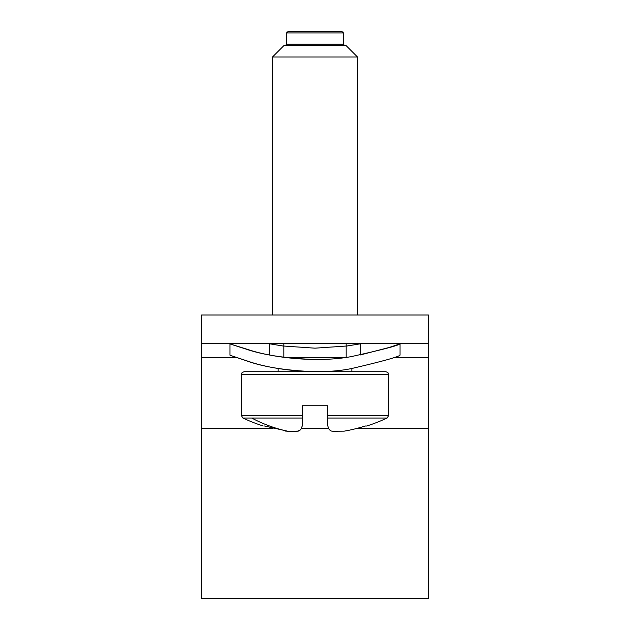 <?xml version="1.0" encoding="UTF-8"?>
<svg xmlns="http://www.w3.org/2000/svg" width="630" height="630" viewBox="0 0 630 630"><rect width="100%" height="100%" fill="white"/><g stroke="black" fill="none" stroke-linecap="round" stroke-linejoin="round"><path stroke-width="0.94" d="M428.4 428.4L428.4 598.5L201.6 598.5L201.6 315L428.4 315L428.4 428.4L356.974 428.4M428.4 343.35L201.6 343.35M332.27 431.117L332.687 431.188C330.285 431.298 328.639 429.424 327.757 425.565L327.757 405.72L302.243 405.72L302.243 425.565L302.243 415.477L241.29 415.477L241.29 374.535L388.71 374.535L387.899 372.543L385.875 371.7L244.125 371.7L278.145 371.7L278.145 368.495M264.513 425.99L287.634 431.188A170.1 149.279 -90 0 1 251.748 418.044L302.243 418.044L302.227 426.061L301.038 429.062L299.368 430.503L297.313 431.188C299.715 431.298 301.361 429.424 302.243 425.565M365.487 425.99L366.723 426.014L365.487 425.99C357.013 428.518 349.91 430.235 344.185 431.14L333.427 431.235M285.618 431.109L286.17 431.188M296.572 431.235L286.878 431.235L297.73 431.117M327.773 426.061L327.757 418.044L387.08 418.044L388.71 415.477L388.71 374.535M328.962 429.062L330.632 430.503M388.71 415.477L327.757 415.477L327.757 418.044M377.197 371.7L351.855 371.7L351.855 368.495M344.83 357.525L285.169 357.525M272.475 315L272.475 57.015L357.525 57.015L357.525 315M357.525 57.015L346.185 45.675L283.815 45.675L272.475 57.015M344.767 45.675L343.35 44.258L286.65 44.258L286.65 32.917L288.067 31.5L341.933 31.5L343.35 32.917L342.917 31.894M315 371.7C286.17 370.598 263.214 366.936 246.133 360.707C223.65 353.154 224.784 353.501 249.543 361.746C272.711 369.668 317.638 375.543 351.65 368.526C382.363 361.36 398.499 356.895 400.05 355.147L400.05 343.815L389.356 347.413L360.36 354.942L360.36 343.815L346.185 346.106M241.967 347.839L229.95 343.815L229.95 355.147M315 359.517C285.626 358.423 262.395 354.863 245.314 348.855C223.327 341.83 225.162 342.358 250.811 350.438C274.334 357.903 318.418 362.998 351.816 356.493C382.441 349.697 398.522 345.468 400.05 343.815M269.64 354.942L269.64 343.815L282.917 345.988L315 348.169L347.083 345.988L360.36 343.815M283.815 346.106L269.64 343.815M328.506 428.4L301.494 428.4M273.026 428.4L201.6 428.4M428.4 357.525L393.498 357.525M236.502 357.525L201.6 357.525M263.198 425.99A170.1 170.1 0 0 1 242.92 418.044L251.748 418.044M287.634 431.188L297.313 431.188M287.083 31.894L286.65 32.91L343.35 32.917L343.35 44.258M344.232 45.565L344.728 45.675M366.802 425.99A170.1 170.1 0 0 0 387.08 418.044M242.92 418.044L241.29 415.477M241.29 374.535L242.101 372.543L244.125 371.7M346.185 357.344L346.185 343.35M283.815 357.344L283.815 343.35M286.65 44.258L285.232 45.675"/></g></svg>
